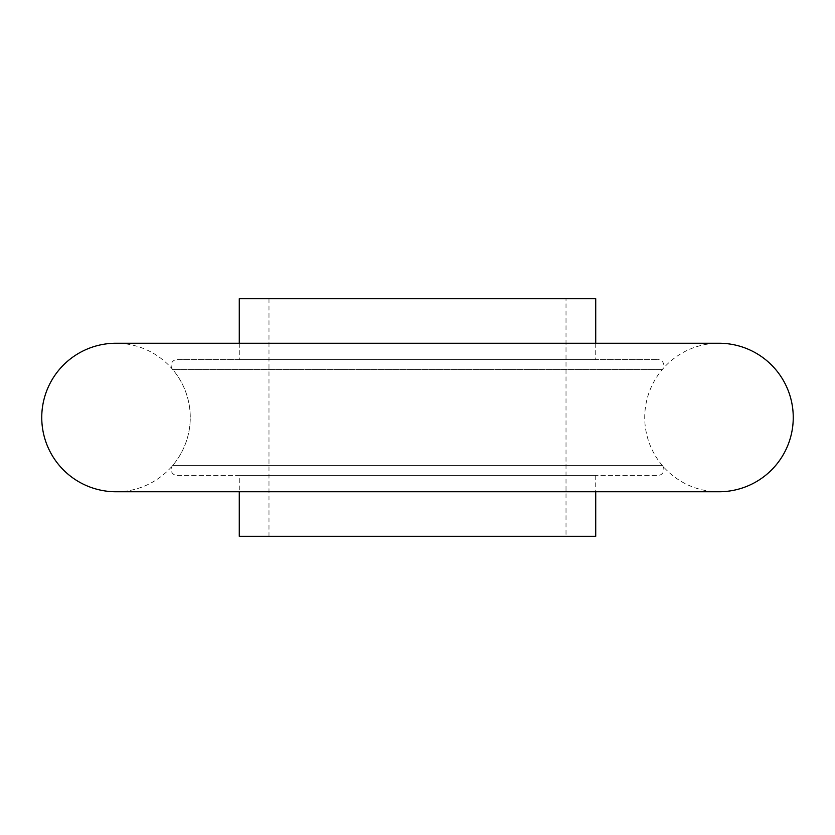 <?xml version="1.0" encoding="UTF-8"?>
<svg xmlns="http://www.w3.org/2000/svg" width="835" height="835" viewBox="0 0 835 835"><rect width="100%" height="100%" fill="white"/><g stroke="black" fill="none" stroke-linecap="round" stroke-linejoin="round"><path stroke-width="0.63" stroke-dasharray="4.17 3.13" d="M662.646 465.867A5.939 5.939 0 0 1 657.928 475.418L177.072 475.418A5.939 5.939 0 0 1 172.553 465.627L662.447 465.627L172.553 465.627A74.263 74.263 0 0 0 172.574 369.373L662.426 369.373L172.574 369.373A5.939 5.939 0 0 1 177.093 359.582L657.907 359.582L177.093 359.582M662.447 465.627A74.263 74.263 0 0 1 662.426 369.373A5.939 5.939 0 0 0 657.907 359.582M566.015 298.69L268.985 298.69L566.015 298.69L566.015 536.31L268.985 536.31L566.015 536.31M268.985 298.69L268.985 536.31M239.28 343.237L239.28 359.582L595.72 359.582L239.28 359.582M595.72 343.237L595.72 359.582M239.28 475.418L595.72 475.418L239.28 475.418L239.28 491.763M595.72 475.418L595.72 491.763M239.28 536.31L595.72 536.31M177.072 475.418L657.928 475.418M239.28 298.69L595.72 298.69M116.013 491.763A74.263 74.263 0 0 0 190.265 417.5A74.263 74.263 0 0 0 116.034 343.237L718.987 343.237A74.263 74.263 0 0 0 644.735 417.5A74.263 74.263 0 0 0 718.987 491.763L116.013 491.763"/><path stroke-width="1.25" d="M595.72 343.237L595.72 298.69L239.28 298.69L239.28 343.237M239.28 491.763L239.28 536.31L595.72 536.31L595.72 491.763M41.75 417.5A74.263 74.263 0 0 0 116.013 491.763L718.987 491.763A74.263 74.263 0 0 0 793.25 417.5A74.263 74.263 0 0 0 718.987 343.237L116.013 343.237A74.263 74.263 0 0 0 41.75 417.5"/></g></svg>
